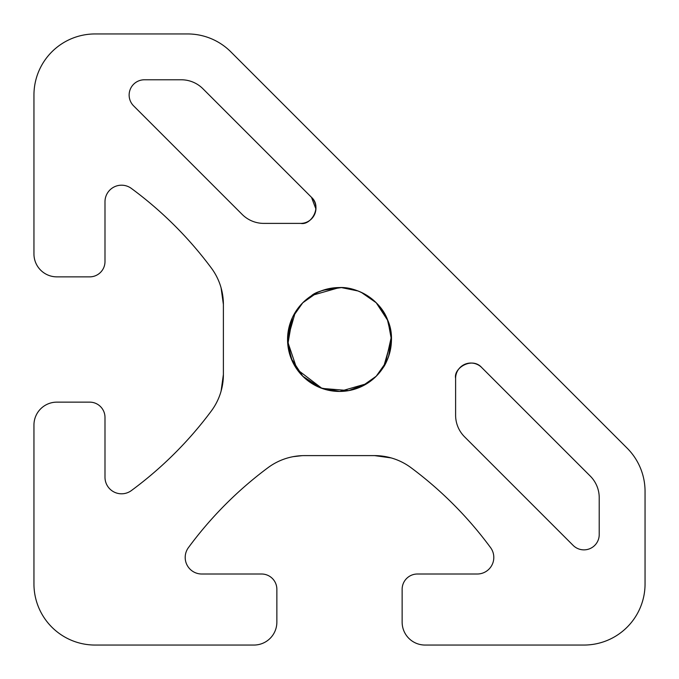 <?xml version="1.0" encoding="UTF-8"?>
<svg xmlns="http://www.w3.org/2000/svg" width="679" height="679" viewBox="0 0 679 679"><rect width="100%" height="100%" fill="white"/><g stroke="black" fill="none" stroke-linecap="round" stroke-linejoin="round"><path stroke-width="1.02" d="M292.445 317.5L287.803 344.474L292.242 361.05L302.775 376.225L291.605 359.598L287.59 341.435L297.046 369.427L321.99 388.405L348.785 390.586L366.864 383.652L339.746 391.443L320.777 387.955L302.775 376.225L291.045 358.223L287.557 339.254L295.348 312.136M383.652 366.864L391.443 339.746L387.955 320.777L376.225 302.775C364.64 292.335 352.401 287.259 339.5 287.557C324.698 289.246 315.311 292.004 311.347 295.849C315.311 292.004 324.698 289.246 339.5 287.557C356.933 286.546 380.512 299.931 387.641 320.004C397.13 340.731 386.529 363.596 383.151 367.653M312.136 295.348L339.449 287.557L322.941 290.272L317.322 292.53L320.581 291.121M287.989 332.931L287.565 340.298L291.121 320.581L292.53 317.322L302.775 302.775L317.322 292.53M376.191 302.732L361.228 292.318L358.003 290.968L341.435 287.59L322.941 290.272M385.214 364.165L391.367 336.784L387.293 319.147L376.225 302.775L387.471 319.571L391.41 337.565L388.711 356.136L386.47 361.678L376.225 376.225L361.678 386.47M293.124 456.67L302.07 455.66M391.18 457.918L374.536 455.609L385.876 456.67M358.419 387.879L356.136 388.711M338.702 391.435L337.565 391.41M320.997 388.032L319.402 387.395M317.772 386.682L302.826 376.285M315.93 209.005L311.483 197.309C322.44 206.993 310.923 225.615 300.678 223.391L263.791 223.391A30.555 30.555 0 0 1 242.191 214.445L133.61 105.865A15.277 15.277 0 0 1 144.415 79.782L181.293 79.782A30.555 30.555 0 0 1 202.902 88.728L311.483 197.309A15.277 15.277 0 0 1 300.678 223.391M221.082 391.18L223.391 374.536L222.33 385.876M222.33 293.124L223.391 304.464L221.082 287.82M302.775 376.225L292.318 361.228M287.59 341.435L287.565 340.298M376.225 302.775L386.682 317.772M387.395 319.402L388.032 320.997M455.609 378.322C453.385 368.077 472.007 356.56 481.691 367.517C472.007 356.56 453.385 368.077 455.609 378.322A15.277 15.277 0 0 1 481.691 367.517L590.272 476.098A30.555 30.555 0 0 1 599.217 497.707L599.217 534.585A15.277 15.277 0 0 1 573.135 545.39L464.555 436.809A30.555 30.555 0 0 1 455.609 415.209L455.609 378.322M374.536 455.609A61.11 61.11 0 0 1 411.007 467.687A381.938 381.938 0 0 1 490.577 547.63A16.559 16.559 0 0 1 477.244 574.01L417.415 574.01A15.277 15.277 0 0 0 402.138 589.287L402.138 622.134A22.916 22.916 0 0 0 425.054 645.05L583.94 645.05A61.11 61.11 0 0 0 645.05 583.94L645.05 491.375A61.11 61.11 0 0 0 627.15 448.165L230.835 51.85A61.11 61.11 0 0 0 187.625 33.95L95.06 33.95A61.11 61.11 0 0 0 33.95 95.06L33.95 253.946A22.916 22.916 0 0 0 56.866 276.862L89.713 276.862A15.277 15.277 0 0 0 104.99 261.585L104.99 201.756A16.559 16.559 0 0 1 131.37 188.423A381.938 381.938 0 0 1 211.313 267.993A61.11 61.11 0 0 1 223.391 304.464L223.391 374.536A61.11 61.11 0 0 1 211.313 411.007A381.938 381.938 0 0 1 131.37 490.577A16.559 16.559 0 0 1 104.99 477.244L104.99 417.415A15.277 15.277 0 0 0 89.713 402.138L56.866 402.138A22.916 22.916 0 0 0 33.95 425.054L33.95 583.94A61.11 61.11 0 0 0 95.06 645.05L253.946 645.05A22.916 22.916 0 0 0 276.862 622.134L276.862 589.287A15.277 15.277 0 0 0 261.585 574.01L201.756 574.01A16.559 16.559 0 0 1 188.423 547.63A381.938 381.938 0 0 1 267.993 467.687A61.11 61.11 0 0 1 304.464 455.609L374.536 455.609M339.5 287.557A51.944 51.944 0 0 1 384.484 365.472A51.944 51.944 0 0 1 294.516 365.472A51.944 51.944 0 0 1 339.5 287.557"/></g></svg>
